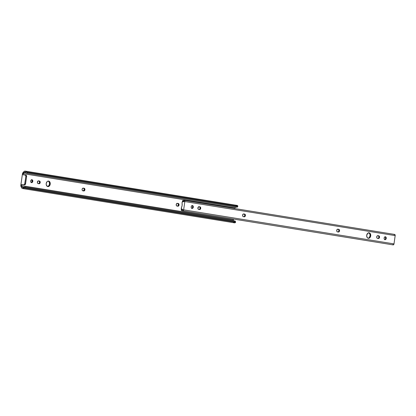 <?xml version="1.0" encoding="UTF-8"?>
<svg xmlns="http://www.w3.org/2000/svg" width="416" height="416" viewBox="0 0 416 416"><rect width="100%" height="100%" fill="white"/><g stroke="black" fill="none" stroke-linecap="round" stroke-linejoin="round"><path stroke-width="0.62" d="M82.898 190.835A1.373 0.998 -83.1 0 1 82.103 189.316L82.701 188.261L84.131 188.256L84.77 188.765L84.926 189.774L84.328 190.83L82.898 190.835L82.254 190.32L82.103 189.316A1.373 0.998 -83.1 0 1 83.252 188.115A1.373 0.998 -83.1 0 1 83.283 188.12L84.131 188.256A1.373 0.998 -83.1 0 1 84.926 189.753A1.373 0.998 -83.1 0 1 83.772 190.975A1.373 0.998 -83.1 0 1 83.746 190.97L82.898 190.835M48.282 181.116L49.202 182.031L49.509 184.07A2.777 2.023 96.9 0 1 47.538 186.503L48.958 185.541L49.509 184.07L50.222 184.158A2.777 2.023 -83.1 0 1 47.887 186.586A2.777 2.023 -83.1 0 1 46.218 183.508L47.081 181.662L47.814 181.168L48.994 181.199L49.91 182.12L50.216 183.082L49.92 185.182L48.625 186.493L47.445 186.462L46.337 185.089L46.218 183.508A2.777 2.023 -83.1 0 1 48.552 181.074A2.777 2.023 -83.1 0 1 50.222 184.158L49.509 184.07A2.777 2.023 96.9 0 0 48.188 181.08M31.044 182.541L31.642 182.229L32.1 181.251L32.807 181.34A1.472 1.071 -83.1 0 1 31.574 182.624A1.472 1.071 -83.1 0 1 30.69 180.996L31.148 180.019L31.954 179.712L32.646 180.258L32.744 181.62L32.349 182.317L31.543 182.619L30.852 182.073L30.69 180.996A1.472 1.071 -83.1 0 1 31.923 179.707A1.472 1.071 -83.1 0 1 32.807 181.34L32.1 181.251A1.472 1.071 96.9 0 0 31.559 179.748M38.189 183.596A1.373 0.998 -83.1 0 1 37.393 182.078L38.184 180.924L39.426 181.022L40.16 181.756L40.165 182.801L39.432 183.69L38.189 183.596L37.549 183.087L37.393 182.078A1.373 0.998 -83.1 0 1 38.548 180.877A1.373 0.998 -83.1 0 1 38.579 180.882L39.426 181.022A1.373 0.998 -83.1 0 1 40.222 182.515A1.373 0.998 -83.1 0 1 39.068 183.737A1.373 0.998 -83.1 0 1 39.036 183.737L38.189 183.596M177.018 206.066A1.373 0.998 -83.1 0 1 176.223 204.547L177.008 203.393L178.251 203.486L178.89 204.001L179.046 205.005L178.256 206.159L177.018 206.066L176.374 205.556L176.223 204.547A1.373 0.998 -83.1 0 1 177.372 203.346A1.373 0.998 -83.1 0 1 177.403 203.351L178.251 203.486A1.373 0.998 -83.1 0 1 179.046 204.984A1.373 0.998 -83.1 0 1 177.892 206.206A1.373 0.998 -83.1 0 1 177.866 206.201L177.018 206.066M22.641 188.552A2.574 1.758 99.2 0 1 21.559 187.663L22.173 188.37L22.979 188.557L23.535 188.37L23.182 187.486A1.555 1.061 99.2 0 1 22.807 187.522A1.555 1.061 99.2 0 1 22.1 186.862L22.854 187.528L23.894 187.138L23.182 187.486L23.535 188.37L24.216 187.99A1.305 0.634 -22 0 1 25.293 187.814L24.95 186.966A1.305 0.634 158 0 0 23.894 187.138L24.95 186.966L234.832 220.938L235.175 221.785L234.832 220.938L24.95 186.966L25.293 187.814L235.175 221.785A1.305 0.634 -22 0 1 235.591 222.04A1.305 0.634 -22 0 1 235.612 222.206L235.175 221.785L25.293 187.814L24.216 187.99L235.612 222.206L235.305 222.643L235.612 222.206L24.216 187.99L23.535 188.37A2.574 1.758 99.2 0 1 22.641 188.552L234.411 222.825A2.574 1.758 -80.8 0 0 235.305 222.643L234.468 222.836L233.501 222.227M233.376 219.04L233.251 219.908L233.672 220.75L233.251 219.908L21.486 185.635L22.1 186.862L23.873 187.148L22.1 186.862L21.486 185.635L233.251 219.908L233.376 219.04M25.345 172.26L24.128 172.609L26.146 172.936L24.128 172.609A1.555 1.061 99.2 0 1 25.054 172.146A1.555 1.061 99.2 0 1 25.345 172.26L25.938 171.496L25.184 171.111L24.346 171.288L22.506 173.566L20.8 185.557L21.559 187.663L21.024 186.592A1.96 1.336 99.2 0 1 20.826 185.172L22.428 173.94A1.96 1.336 99.2 0 1 23.01 172.619L23.832 171.709A2.574 1.758 99.2 0 1 25.22 171.116A2.574 1.758 99.2 0 1 25.938 171.496L27.466 172.52L26.9 173.259L25.932 172.786A1.305 0.593 37.6 0 0 26.9 173.259L236.787 207.23L26.9 173.259L27.466 172.52L237.354 206.492L27.466 172.52A1.305 0.593 -142.4 0 1 26.489 172.037L237.884 206.248L26.489 172.037L25.938 171.496L25.345 172.26L25.678 172.536M234.832 220.938L235.269 221.348A1.305 0.634 158 0 0 235.248 221.192A1.305 0.634 158 0 0 234.832 220.938M25.178 175.053A1.305 0.894 99.2 0 0 25.152 175.053L23.026 174.798L23.187 173.654L24.128 172.609L23.187 173.654L234.957 207.927L234.863 208.567L234.957 207.927L23.187 173.654L23.026 174.798L25.324 175.1L25.875 176.197L24.705 184.044L23.951 184.74L21.648 184.491L21.486 185.635L21.648 184.491L23.774 184.746A1.305 0.894 99.2 0 0 24.846 183.56L25.594 183.68L26.608 176.571L25.854 176.452L24.846 183.56L25.594 183.68L25.459 184.168L24.705 184.865L22.402 184.61L24.528 184.865A1.305 0.894 -80.8 0 0 25.594 183.68L26.608 176.571A1.305 0.894 -80.8 0 0 25.932 175.178A1.305 0.894 -80.8 0 0 25.906 175.172L26.629 176.316L25.854 176.452A1.305 0.894 99.2 0 0 25.178 175.053L25.932 175.178M234.957 207.927L235.737 207.059L234.957 207.927M237.312 206.996L237.255 207.121A1.305 0.593 37.6 0 0 237.312 206.996L237.115 206.534M235.846 205.743L236.948 205.384L237.884 206.248A1.305 0.593 -142.4 0 1 237.827 206.378A1.305 0.593 -142.4 0 1 237.354 206.492L236.787 207.23A1.305 0.593 37.6 0 0 237.26 207.116L236.787 207.23L237.827 206.378L237.708 205.769A2.574 1.758 -80.8 0 0 236.99 205.39L25.22 171.116M83.231 190.892L84.219 189.686L83.938 188.49L83.075 188.115L84.131 188.256L83.424 188.172A1.373 0.998 96.9 0 1 84.23 189.545A1.373 0.998 96.9 0 1 83.242 190.887M31.231 182.499A1.472 1.071 96.9 0 0 32.1 181.251L32.037 180.414L31.45 179.686M38.527 183.654L39.234 183.18L39.53 182.182L39.234 181.251L38.371 180.877L39.426 181.022L38.714 180.934A1.373 0.998 96.9 0 1 39.525 182.312A1.373 0.998 96.9 0 1 38.537 183.654M177.351 206.123L178.064 205.65L178.355 204.651L178.058 203.72L177.195 203.346L178.251 203.486L177.538 203.403A1.373 0.998 96.9 0 1 178.35 204.781A1.373 0.998 96.9 0 1 177.362 206.123M25.906 175.172L25.204 175.058M384.566 239.606L385.164 239.299L385.622 238.321L386.24 238.394A1.472 1.071 -83.1 0 1 385.008 239.678A1.472 1.071 -83.1 0 1 384.124 238.051L384.582 237.073L385.393 236.766L386.079 237.318L386.183 238.675L385.601 239.528L384.977 239.678L384.29 239.127L384.124 238.051A1.472 1.071 -83.1 0 1 385.362 236.766A1.472 1.071 -83.1 0 1 386.24 238.394L385.622 238.321A1.472 1.071 96.9 0 0 385.039 236.792M243.391 216.663A1.373 0.998 -83.1 0 1 242.596 215.145L243.381 213.99L244.624 214.084L245.263 214.594L245.419 215.602L244.629 216.757L243.391 216.663L242.746 216.154L242.596 215.145A1.373 0.998 -83.1 0 1 243.745 213.944A1.373 0.998 -83.1 0 1 243.776 213.949L244.624 214.084A1.373 0.998 -83.1 0 1 245.419 215.582A1.373 0.998 -83.1 0 1 244.265 216.804A1.373 0.998 -83.1 0 1 244.234 216.798L243.391 216.663M191.625 208.38L192.223 208.068L192.681 207.09L193.3 207.168A1.472 1.071 -83.1 0 1 192.062 208.452A1.472 1.071 -83.1 0 1 191.183 206.825L191.636 205.847L192.447 205.54L193.237 206.331L193.237 207.449L192.655 208.302L191.828 208.39L191.246 207.662L191.183 206.825A1.472 1.071 -83.1 0 1 192.416 205.535A1.472 1.071 -83.1 0 1 193.3 207.168L192.681 207.09A1.472 1.071 96.9 0 0 192.098 205.561M377.51 238.368A1.373 0.998 -83.1 0 1 376.714 236.85L377.312 235.794L378.742 235.789L379.382 236.304L379.538 237.307L378.94 238.368L377.51 238.368L376.865 237.858L376.714 236.85A1.373 0.998 -83.1 0 1 377.863 235.648A1.373 0.998 -83.1 0 1 377.894 235.654L378.742 235.789A1.373 0.998 -83.1 0 1 379.538 237.286A1.373 0.998 -83.1 0 1 378.383 238.508A1.373 0.998 -83.1 0 1 378.357 238.503L377.51 238.368M337.506 231.894A1.373 0.998 -83.1 0 1 336.71 230.376L337.501 229.221L338.744 229.32L339.477 230.053L339.482 231.098L338.749 231.988L337.506 231.894L336.866 231.384L336.71 230.376A1.373 0.998 -83.1 0 1 337.865 229.174A1.373 0.998 -83.1 0 1 337.896 229.18L338.744 229.32A1.373 0.998 -83.1 0 1 339.539 230.812A1.373 0.998 -83.1 0 1 338.385 232.034A1.373 0.998 -83.1 0 1 338.354 232.029L337.506 231.894M368.098 238.238L369.231 237.656L370.094 235.804L370.713 235.882A2.777 2.023 -83.1 0 1 368.384 238.311A2.777 2.023 -83.1 0 1 366.714 235.232L367.926 233.095L369.486 232.924L370.594 234.302L370.412 236.907L369.502 238.02L367.942 238.186L367.021 237.271L366.714 235.232A2.777 2.023 -83.1 0 1 369.044 232.804A2.777 2.023 -83.1 0 1 370.713 235.882L370.094 235.804A2.777 2.023 96.9 0 0 368.732 232.799M197.886 207.912L198.874 206.705L200.559 207.36L200.71 208.364L200.283 209.279L198.682 209.425A1.373 0.998 -83.1 0 1 197.886 207.912L197.886 207.912A1.373 0.998 -83.1 0 1 199.04 206.705A1.373 0.998 -83.1 0 1 199.066 206.71L199.914 206.851A1.373 0.998 -83.1 0 1 200.715 208.348A1.373 0.998 -83.1 0 1 199.56 209.565A1.373 0.998 -83.1 0 1 199.529 209.565L198.318 209.264L197.886 207.912M183.648 209.851A1.097 0.749 99.2 0 1 182.728 210.844A1.097 0.749 99.2 0 1 182.307 210.532L181.709 210.09A1.555 1.061 99.2 0 1 182.307 210.532L183.076 210.782L183.648 209.851L394.004 243.896L183.648 209.851L184.829 201.552L395.184 235.596L184.829 201.552L183.648 209.851M182.728 210.844L393.089 244.889A1.097 0.749 -80.8 0 0 394.004 243.896L395.184 235.596A1.097 0.749 -80.8 0 0 394.618 234.426L184.262 200.377A1.097 0.749 99.2 0 1 184.829 201.552L184.538 200.517L183.726 200.574A1.097 0.749 99.2 0 1 184.262 200.377M183.217 200.398L183.82 200.496L183.217 200.398M182.863 200.829L182.546 201.677L184.028 201.313A2.47 1.685 99.2 0 1 182.816 201.755A2.47 1.685 99.2 0 1 182.546 201.677L183.024 200.86L183.726 200.574A1.555 1.061 99.2 0 1 183.024 200.86L182.775 200.486M182.406 201.599L182.603 200.912L182.406 201.599M184.194 201.588L182.53 201.869L184.194 201.588M183.03 209.778L181.246 208.541L182.114 205.447L182.088 202.462L182.53 201.869A0.655 0.447 99.2 0 0 182.088 202.462L182.036 202.805A0.655 0.447 99.2 0 0 182.047 203.117A4.898 3.344 99.2 0 1 181.397 207.678A0.655 0.447 99.2 0 0 181.303 207.974L181.251 208.322A0.655 0.447 99.2 0 0 181.516 208.998L183.03 209.778M384.706 239.58A1.472 1.071 96.9 0 0 385.622 238.321L385.46 237.24L384.972 236.756M243.615 216.726L244.369 216.44L244.795 215.53L244.52 214.328L243.584 213.944L244.624 214.084L244 214.011A1.373 0.998 96.9 0 1 244.811 215.394A1.373 0.998 96.9 0 1 243.807 216.731M191.76 208.354A1.472 1.071 96.9 0 0 192.681 207.09L192.514 206.014L192.031 205.53M377.733 238.43L378.492 238.144L378.919 237.234L378.638 236.033L377.702 235.648L378.742 235.789L378.123 235.716A1.373 0.998 96.9 0 1 378.929 237.104A1.373 0.998 96.9 0 1 377.931 238.436M337.735 231.956L338.489 231.67L338.915 230.76L338.64 229.559L337.698 229.174L338.744 229.32L338.12 229.242A1.373 0.998 96.9 0 1 338.931 230.63A1.373 0.998 96.9 0 1 337.927 231.962M368.077 238.243A2.777 2.023 96.9 0 0 370.094 235.804L369.782 233.771L368.482 232.736M198.91 209.487L199.664 209.206L200.091 208.291L199.81 207.09L198.874 206.705L199.914 206.851L199.295 206.773A1.373 0.998 96.9 0 1 200.106 208.161A1.373 0.998 96.9 0 1 199.103 209.492M181.36 210.423L182.577 210.792L181.36 210.423L181.709 210.09L181.475 209.186L181.204 209.846L181.475 209.186A2.47 1.685 99.2 0 1 181.854 209.186A2.47 1.685 99.2 0 1 182.806 209.888L182.01 209.212M181.548 210.085L181.475 209.186L181.854 209.186M394.082 234.619L394.706 234.447L395.2 235.29L394.004 243.896L393.432 244.826L392.662 244.577M183.024 200.86L182.712 200.574M181.324 210.314L181.709 210.09M24.736 187.834L23.218 187.585M237.26 207.116L237.827 206.378M235.591 222.04L235.248 221.192M182.421 201.063L182.723 200.548M181.184 209.789L181.329 210.356"/></g></svg>

